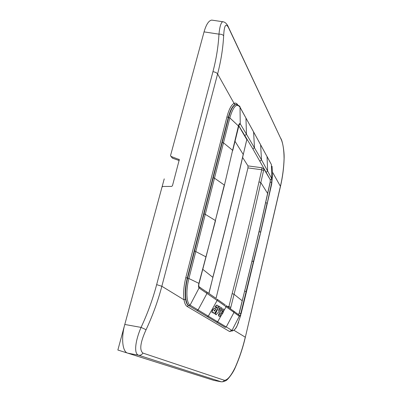 <?xml version="1.0" encoding="UTF-8"?>
<svg xmlns="http://www.w3.org/2000/svg" width="402" height="402" viewBox="0 0 402 402"><rect width="100%" height="100%" fill="white"/><g stroke="black" fill="none" stroke-linecap="round" stroke-linejoin="round"><path stroke-width="0.6" d="M179.197 160.574L172.287 158.041M213.809 380.377L127.665 353.132C122.489 351.896 120.967 338.062 124.786 324.464L161.996 187.121L162.84 186.468L171.609 186.417L172.458 185.759L179.317 159.604L170.976 156.408L170.548 155.559L204.055 31.884C206.191 24.482 208.754 20.552 211.743 20.105L212.919 20.281M179.207 160.549L172.548 158.207L170.87 156.363M223.658 21.904L222.778 21.728C220.994 22.401 219.728 26.542 218.974 34.155C221.291 34.105 222.849 34.662 223.648 35.828C224.221 25.351 225.849 22.638 228.527 27.688L281.305 139.65C283.063 143.886 283.988 150.177 284.078 158.524L284.113 158.785M127.665 353.132L138.645 355.232C133.559 353.916 135.394 340.439 141.062 327.404L146.082 329.705C152.715 315.49 157.966 301.013 161.84 286.269L217.603 73.928C220.959 61.084 222.974 48.381 223.648 35.828M280.44 186.563L245.351 337.258C242.964 347.499 239.642 357.514 235.376 367.297L235.281 367.267C239.552 357.468 242.883 347.439 245.275 337.188L233.924 330.263M280.847 138.424L281.244 139.268C282.395 141.383 284.435 151.057 284.119 158.654C283.837 167.88 282.616 177.156 280.455 186.493L280.41 186.312C282.571 176.986 283.792 167.724 284.078 158.524M213.487 380.317L221.371 381.835L138.645 355.232C140.444 355.463 141.876 354.745 142.941 353.082C139.258 350.187 140.303 342.393 146.082 329.705M221.371 381.835L223.145 381.593L224.477 380.317C227.502 380.126 231.105 375.78 235.281 367.267M232.24 330.791L229.562 331.499L187.151 306.455C185.659 305.54 184.618 303.324 184.036 299.817L161.84 286.269L156.654 284.631C152.815 299.148 147.614 313.404 141.062 327.404L124.786 324.464M156.654 284.631L212.949 71.672C215.231 72.053 216.778 72.802 217.603 73.928L234.054 103.364C235.416 102.761 236.612 103.203 237.647 104.681M216.02 298.43L247.964 167.915L247.969 165.895L242.607 157.438M231.904 330.921L230.678 330.781L229.562 331.499M187.151 306.455L188.503 305.575C187.091 304.696 186.111 302.58 185.563 299.219L184.036 299.817C183.141 293.535 183.739 286.129 185.819 277.601L226.949 116.831L228.291 117.429L187.272 278.073L185.819 277.601M226.949 116.831C228.964 109.334 231.331 104.842 234.054 103.364L235.034 104.59L236.813 104.43M198.543 286.345L201.01 288.088M238.346 314.53L236.361 313.123M238.728 125.61L252.878 148.901L270.325 179.815L263.853 168.87L261.802 167.724L247.969 165.895M238.687 125.731L246.873 139.76L246.808 140.268M246.391 141.444L243.25 154.644M246.873 139.76L246.361 141.208M212.874 277.46L208.829 293.43M228.663 307.429L228.889 306.686L230.823 307.299L230.386 308.691M233.135 310.676L239.23 315.173L238.441 314.555L239.175 313.098L242.205 300.781L234.064 294.289L230.823 307.299M239.175 313.098L238.562 314.57L239.23 315.173L239.265 316.238L233.979 312.424L233.974 311.369L226.08 305.57L226.1 306.731L233.979 312.424L226.256 326.957L208.321 316.163L217.15 300.435L226.1 306.731L217.673 321.806L216.633 322.238L225.241 327.394L226.256 326.957L232.009 330.409L239.265 316.238C239.773 316.374 240.275 315.495 240.773 313.61L259.943 234.874M198.538 286.154L199.045 286.716L199.06 287.998L206.985 293.445L206.945 292.148L199.03 286.837C198.498 286.214 198.975 283.355 199.05 283.485L198.889 283.36C198.377 285.737 198.432 287.284 199.06 287.998L190.101 305.118L208.321 316.163L207.236 316.615L216.633 322.238M247.964 167.915L261.772 169.755L263.586 170.518L260.818 182.578L267.591 193.422C260.014 228.11 251.551 263.898 242.205 300.781M263.586 170.518L263.853 168.87M270.229 179.805L270.189 181.96L267.591 193.422M270.189 181.96L270.325 179.815L271.767 178.659M238.863 125.238L240.24 123.846L246.466 134.223L244.798 135.595M219.809 315.188L220.055 314.887M219.125 316.429L218.432 315.073L219.381 313.002L221.221 310.62L219.381 313.002M223.004 308.897L220.984 310.57M221.221 310.62L222.894 308.907L223.758 309.254L224.14 309.947L222.713 313.434L221.261 312.58M216.09 314.711L215.085 314.078L219.035 306.153L220.07 306.862L218.412 310.706L221.095 307.56L222.065 308.223L216.09 314.711M218.713 310.048L221.095 307.56M213.166 312.57L214.417 313.555L217.366 309.027C218.356 307.274 218.572 306.173 218.03 305.716L216.773 305.188L215.176 306.811L216.17 307.475L215.176 306.811M212.407 312.681C211.658 312.59 211.774 311.595 212.753 309.686L212.995 309.736C211.98 311.756 211.899 312.751 212.758 312.716L213.598 312.374L213.261 312.821L214.417 313.555M214.351 308.213L214.874 308.188L214.351 308.213L212.753 309.686M214.633 308.138L216.05 308.153L216.688 307.62L215.904 308.188M216.869 306.686L216.688 307.62M217.251 305.168L216.537 305.138L214.934 306.761M219.778 315.128L221.311 312.505L222.713 313.434M219.778 315.133L220.291 314.937M218.417 315.449L219.366 316.485L219.989 316.339L222.12 314.279L221.221 313.691M218.658 315.5L219.623 313.052M215.085 314.078L216.331 314.766M215.331 314.133L219.035 306.153M214.593 308.264L212.995 309.736M214.874 308.188L216.145 308.239M216.839 307.309L216.924 307.671M216.904 307.007L217.075 307.359M217.145 307.058L216.944 306.661L216.17 307.475M222.321 311.987L223.075 310.143L221.859 311.681L222.321 311.987M214.819 310.58L215.929 309.083L214.125 310.515L214.191 311.183L215.517 309.269M222.135 311.862L222.829 311.254M222.909 310.198L223.09 310.661M222.859 310.61L222.597 311.203M214.578 310.53L214.191 311.183M138.172 356.458L117.861 350.026L164.232 178.865M178.905 159.202L179.352 159.725M170.976 156.408L172.548 158.207M212.949 71.672C216.276 59.024 218.281 46.516 218.974 34.155L204.055 31.884M245.351 337.258L280.41 186.312L272.672 172.468M227.894 26.04L281.305 139.65M211.743 20.105L222.778 21.728C225.095 21.989 226.989 23.813 228.462 27.195L228.527 27.688M224.477 380.317L142.941 353.082M185.563 299.219C184.724 293.239 185.297 286.189 187.272 278.073L187.633 278.144C184.387 290.48 185.086 303.756 188.895 305.661L225.241 327.394M235.034 104.59C232.451 106.012 230.205 110.289 228.291 117.429L228.637 117.469C230.798 109.54 233.281 105.183 236.095 104.394L237.592 104.661M261.802 167.724L261.772 169.755L258.988 181.85C250.979 217.909 242.029 255.175 232.15 293.636L228.889 306.686L227.05 306.264M240.783 315.178L237.18 325.59C236.145 328.344 234.492 330.142 232.225 330.992L231.009 330.851L232.009 330.409C233.512 331.127 235.235 329.524 237.18 325.59L238.617 322.148M222.291 142.424L223.477 142.841L229.828 117.907L228.637 117.469L187.633 278.144L188.91 278.521C185.779 290.44 186.433 303.264 190.101 305.118L188.895 305.661L207.236 316.615M202.708 269.28L212.814 277.34C224.02 234.874 234.155 193.905 243.22 154.423L234.924 141.142M225.241 304.907L217.135 299.219L217.15 300.435L206.985 293.445L198.085 309.957L196.935 310.46M216.261 298.535L206.075 291.485M232.15 293.636L234.064 294.289C243.919 255.853 252.833 218.613 260.818 182.578L258.988 181.85M266.149 172.277L267.637 171.086L271.762 178.659L271.682 182.619L266.611 206.236M259.958 161.091L261.506 159.83L267.637 171.086L267.054 156.584L260.607 144.755L261.506 159.83L246.466 134.223L245.954 118.057L260.406 144.348M252.878 148.901L254.486 147.584L253.582 131.886L271.39 164.544L271.762 178.659M271.114 164.036L266.858 156.162M239.622 106.625L253.391 131.539M238.587 126.097L229.828 117.907C233.286 106.359 236.683 102.811 240.019 107.269L240.24 123.846C239.657 123.123 239.069 123.766 238.486 125.776L232.607 150.298L223.477 142.841L214.482 178.156L213.296 177.764M245.657 117.52L239.994 107.138C240.22 106.354 238.924 105.44 236.1 104.394L236.858 104.394M204.065 213.929L205.271 214.311L214.482 178.156L224.281 185.036L215.371 220.517L205.271 214.311L188.91 278.521L198.889 283.36L215.512 220.753M194.598 250.943L206.025 256.908L224.422 185.252L232.607 150.298L224.411 185.307M244.723 291.128L246.2 291.671L246.341 292.294L240.994 314.208L240.773 313.61L239.27 313.118L259.134 231.597L260.576 232.185L267.074 203.176L265.652 202.578L259.134 231.597M271.124 186.458L271.682 182.619L270.28 181.975L265.652 202.578M199.045 283.516L206.015 256.943M252.16 261.129L253.622 261.687L253.089 263.918M260.607 232.748L246.064 293.4M232.723 150.599L239.095 124.801L238.703 125.037M222.452 381.83C225.125 381.186 226.783 380.367 227.421 379.372C226.949 380.191 232.713 373.925 235.376 367.297M246.587 140.434L243.27 154.574C234.21 194.035 224.08 234.989 212.879 277.425L208.919 293.49M271.712 183.955L272.576 173.965L272.033 166.257M260.607 232.738L271.712 183.935"/></g></svg>
